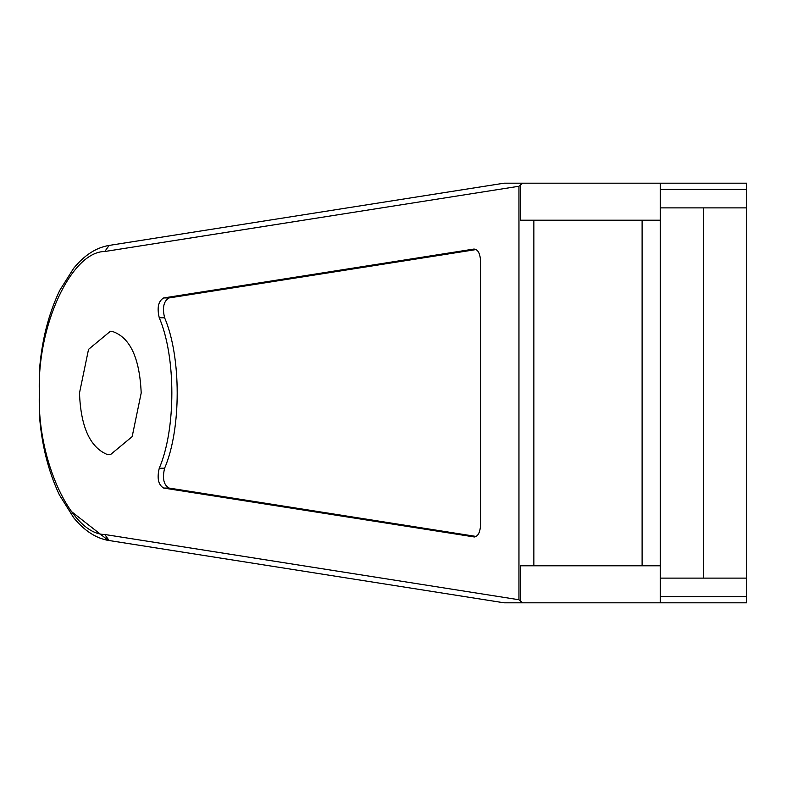 <?xml version="1.0" encoding="UTF-8"?>
<svg xmlns="http://www.w3.org/2000/svg" width="786" height="786" viewBox="0 0 786 786"><rect width="100%" height="100%" fill="white"/><g stroke="black" fill="none" stroke-linecap="round" stroke-linejoin="round"><path stroke-width="1.18" d="M141.195 393C139.633 357.758 129.975 337.223 112.231 331.407L110.345 331.289L88.533 349.367L79.494 393C80.732 426.444 89.81 446.87 106.7 454.279L110.354 454.711L132.166 436.633L141.195 393M104.774 251.51L518.957 186.253L522.651 183.197L504.081 183.197L109.156 245.419L104.774 251.51C71.261 251.5 36.745 326.18 39.379 393C36.745 459.82 71.261 534.5 104.774 534.49L518.957 599.747L522.651 602.803L504.445 602.803M746.7 189.367L660.309 189.367L660.309 183.197L746.7 183.197L746.7 207.877L703.509 207.877L703.509 578.123L660.309 578.123L660.309 596.633L746.7 596.633L746.7 602.803L660.309 602.803L660.309 596.633M476.198 249.545L169.01 297.943C163.665 301.107 162.201 307.709 164.608 317.77C181.389 356.746 181.389 429.254 164.608 468.23C162.201 478.291 163.665 484.893 169.01 488.057L476.198 536.455M164.608 468.23L159.263 468.23C156.856 478.291 158.32 484.893 163.665 488.057L474.42 536.976M159.263 468.23C176.044 429.254 176.044 356.746 159.263 317.77C156.856 307.709 158.32 301.107 163.665 297.943L473.938 249.054C477.937 249.309 480.148 253.416 480.59 261.365L480.59 524.635C480.148 532.584 477.937 536.691 473.938 536.946L474.901 536.946M520.391 601.261L520.391 565.782L660.309 565.782M520.391 184.739L520.391 220.218L660.309 220.218M522.651 602.803L660.309 602.803M522.651 183.197L660.309 183.197M660.309 189.367L660.309 207.877L746.7 207.877L746.7 578.123L703.509 578.123L746.7 578.123L746.7 596.633M660.309 578.123L660.309 207.877M109.873 245.36L109.156 245.419C96.206 247.551 84.357 255.195 73.629 268.34L59.775 290.309C48.408 314.076 41.609 341.095 39.369 371.346L39.3 413.721C41.432 443.952 48.133 471.01 59.402 494.925L73.707 517.758C84.426 530.845 96.236 538.459 109.156 540.581L104.774 534.49M109.873 540.64L504.081 602.803M108.272 540.355L71.153 511.322M169.01 488.057L163.665 488.057M164.608 317.77L159.263 317.77M169.01 297.943L163.665 297.943M642.103 220.218L642.103 565.782M533.861 220.218L533.861 565.782M518.957 186.253L518.957 599.747"/></g></svg>
